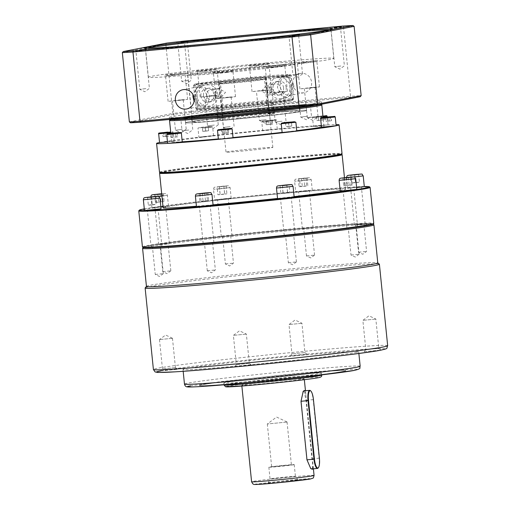 <?xml version="1.0" encoding="UTF-8"?>
<svg xmlns="http://www.w3.org/2000/svg" width="510" height="510" viewBox="0 0 510 510"><rect width="100%" height="100%" fill="white"/><g stroke="black" fill="none" stroke-linecap="round" stroke-linejoin="round"><path stroke-width="0.38" stroke-dasharray="2.55 1.91" d="M271.594 102.402L290.451 100.617L291.293 99.552L288.915 76.137L287.876 75.251L266.182 77.297L264.492 79.426L267.96 113.583A23.549 0.593 -5.8 0 0 268.993 113.379L265.519 79.228L267.214 77.099L288.902 75.046L289.941 75.933L292.326 99.354L291.478 100.419L272.62 102.204L273.711 112.933A28.452 0.714 174.2 0 1 272.684 113.137L271.594 102.402A28.452 0.714 174.2 0 1 237.405 106.329A28.452 0.714 174.2 0 1 216.559 107.75A28.452 0.714 174.2 0 1 217.113 107.553L218.203 118.288A28.452 0.714 174.2 0 1 219.23 118.084L218.14 107.355A28.452 0.714 174.2 0 1 252.329 103.428A28.452 0.714 174.2 0 1 273.175 102A28.452 0.714 174.2 0 1 272.62 102.204M220.486 83.487A23.549 0.593 174.2 0 1 248.663 80.255A23.549 0.593 174.2 0 1 265.914 79.082C266.144 77.711 266.539 77.055 267.1 77.106L267.214 77.099C268.623 76.589 262.548 76.959 248.982 78.209L218.395 81.715L220.486 83.487L223.954 117.638A23.549 0.593 -5.8 0 0 222.927 117.842L219.453 83.691L217.368 81.912L195.681 83.965L194.833 85.03L197.211 108.451L198.256 109.338L217.113 107.553M284.452 198.212L291.235 197.395L284.452 198.212M291.044 234.74L284.261 235.563L291.044 234.74M354.597 187.712L361.38 186.889L354.597 187.712M361.195 224.241L354.412 225.063L361.195 224.241M302.57 191.403L309.353 190.581L302.57 191.403M309.168 227.932L302.379 228.748L309.168 227.932M221.487 199.442L228.27 198.619L221.487 199.442M228.085 235.971L221.295 236.793L228.085 235.971M158.839 207.124L165.629 206.301L158.839 207.124M165.438 243.652L158.655 244.475L165.438 243.652M151.336 209.941L158.119 209.125L151.336 209.941M157.934 246.47L151.151 247.293L157.934 246.47M203.362 206.257L210.152 205.434L203.362 206.257M209.961 242.785L203.178 243.601L209.961 242.785M347.093 190.536L353.876 189.714L347.093 190.536M353.691 227.065L346.902 227.881L353.691 227.065M143.131 247.401A115.674 2.907 174.2 0 1 288.494 229.73A115.674 2.907 174.2 0 1 373.186 224.037M142.43 246.891A116.261 2.926 174.2 0 1 288.596 229.213A116.261 2.926 174.2 0 1 373.766 223.393M138.803 210.808A116.261 2.926 174.2 0 1 284.943 193.207A116.261 2.926 174.2 0 1 370.062 187.317M144.292 208.877A115.674 2.907 174.2 0 1 284.727 192.652A115.674 2.907 174.2 0 1 364.299 186.526M277.567 198.779L294.162 197.096M196.484 206.824L213.078 205.135M144.457 210.509L161.052 208.826M160.867 206.996L151.961 207.691L162.448 206.422L168.555 206.002L163.009 206.767M225.088 198.741L231.196 198.326L214.602 200.009L225.088 198.741M306.172 190.702L295.685 191.97L306.172 190.702M356.617 187.584L347.718 188.279L364.306 186.596M340.208 191.103L356.802 189.414M163.117 207.825A91.736 2.308 174.2 0 1 278.447 193.87A91.736 2.308 174.2 0 1 345.646 189.28A91.736 2.308 174.2 0 1 340.164 190.638M294.111 196.605A91.736 2.308 174.2 0 1 277.536 198.447M159.636 173.107A91.736 2.308 174.2 0 1 274.928 159.235A91.736 2.308 174.2 0 1 342.082 154.575M160.185 172.699A91.143 2.295 174.2 0 1 160.172 172.565A91.143 2.295 174.2 0 1 274.724 158.776A91.143 2.295 174.2 0 1 341.445 154.148A91.143 2.295 174.2 0 1 341.458 154.288M159.502 172.208A91.736 2.308 174.2 0 1 274.826 158.259A91.736 2.308 174.2 0 1 342.031 153.663M159.547 142.526A91.736 2.308 174.2 0 1 159.808 142.475A91.736 2.308 174.2 0 1 202.604 136.731A91.736 2.308 174.2 0 1 271.906 129.47L262.656 130.592L271.906 129.47A91.736 2.308 174.2 0 1 327.108 124.956A91.736 2.308 174.2 0 1 336.02 124.599M336.135 125.747L321.491 127.239M327.108 124.956L313.427 126.435L327.108 124.956M204.306 136.897L213.556 135.781L202.604 136.731L198.913 137.266L204.306 136.897M167.471 141.933L174.19 141.066L168.797 141.436L159.547 142.551M182.255 141.863L167.612 143.355M233.025 137.713L218.388 139.198M218.356 138.924A76.525 1.925 -5.8 0 0 227.766 138.057A76.525 1.925 -5.8 0 0 233.013 137.553M282.113 132.396A76.525 1.925 -5.8 0 0 296.731 130.668M321.485 127.168A76.525 1.925 -5.8 0 0 323.977 126.416A76.525 1.925 -5.8 0 0 267.916 130.248A76.525 1.925 -5.8 0 0 171.704 141.882A76.525 1.925 -5.8 0 0 182.248 141.793M296.769 131.038L282.126 132.523M262.012 113.481A60.83 1.53 -5.8 0 0 185.538 122.731A60.83 1.53 -5.8 0 0 230.099 119.691A60.83 1.53 -5.8 0 0 306.574 110.441A60.83 1.53 -5.8 0 0 262.012 113.481A60.83 1.53 -5.8 0 0 185.538 122.731A60.83 1.53 -5.8 0 0 230.099 119.691A60.83 1.53 -5.8 0 0 306.574 110.441A60.83 1.53 -5.8 0 0 262.012 113.481M261.515 108.605A60.83 1.53 -5.8 0 0 185.041 117.855A60.83 1.53 -5.8 0 0 229.602 114.814A60.83 1.53 -5.8 0 0 306.076 105.564A60.83 1.53 -5.8 0 0 261.515 108.605A60.83 1.53 174.2 0 1 306.076 105.564A60.83 1.53 174.2 0 1 229.602 114.814A60.83 1.53 174.2 0 1 185.041 117.855A60.83 1.53 174.2 0 1 261.515 108.605M306.319 104.55L299.536 105.366L306.319 104.55M307.511 116.255L300.728 117.083L307.511 116.255M264.99 107.929L258.207 108.751L264.99 107.929M266.182 119.64L259.399 120.462L266.182 119.64M213.11 113.36L206.327 114.183L213.11 113.36M214.302 125.071L207.519 125.9L214.302 125.071M181.069 117.663L174.286 118.486L181.069 117.663M182.255 129.374L175.472 130.197L182.255 129.374M228.958 114.935L222.175 115.757L228.958 114.935M230.15 126.646L223.367 127.468L230.15 126.646M280.844 109.503L274.055 110.326L280.844 109.503M282.03 121.214L275.247 122.03L282.03 121.214M312.885 105.2L306.102 106.023L312.885 105.2M314.077 116.911L307.288 117.727L314.077 116.911M187.635 118.32L180.846 119.136L187.635 118.32M188.821 130.024L182.038 130.847L188.821 130.024M238.591 118.039A28.452 0.714 -5.8 0 0 274.361 113.711A28.452 0.714 -5.8 0 0 253.521 115.132A28.452 0.714 -5.8 0 0 217.751 119.461A28.452 0.714 -5.8 0 0 238.591 118.039M255.606 148.563A23.549 0.593 -5.8 0 0 226 152.146A23.549 0.593 -5.8 0 0 243.251 150.966A23.549 0.593 -5.8 0 0 272.85 147.384A23.549 0.593 -5.8 0 0 255.606 148.563M200.895 96.046A6.866 6.617 79 0 1 206.174 88.683A6.866 6.617 79 0 1 214.079 94.796A6.866 6.617 79 0 1 208.8 102.166A6.866 6.617 79 0 1 200.895 96.046M203.471 95.542A6.866 6.617 79 0 1 208.749 88.179A6.866 6.617 79 0 1 216.648 94.299A6.866 6.617 79 0 1 211.369 101.662A6.866 6.617 79 0 1 203.471 95.542M271.339 89.129A4.826 4.647 79 0 1 275.049 83.952A4.826 4.647 79 0 1 280.596 88.249A4.826 4.647 79 0 1 276.892 93.426A4.826 4.647 79 0 1 271.339 89.129M261.573 91.022L266.258 85.661L273.366 89.658L268.33 95.089L261.573 91.022M286.161 87.363A6.866 6.617 -101 0 0 278.262 81.243A6.866 6.617 -101 0 0 272.984 88.612A6.866 6.617 -101 0 0 280.882 94.726A6.866 6.617 -101 0 0 286.161 87.363M283.592 87.867A6.866 6.617 -101 0 0 275.687 81.747A6.866 6.617 -101 0 0 270.408 89.11A6.866 6.617 -101 0 0 278.307 95.23A6.866 6.617 -101 0 0 283.592 87.867M213.696 93.751L220.798 97.748L225.484 92.386L218.726 88.319L213.696 93.751M292.326 99.354A49.056 1.237 -5.8 0 0 293.562 98.978A49.056 1.237 -5.8 0 0 293.575 98.946A49.056 1.237 -5.8 0 0 257.639 101.401A49.056 1.237 -5.8 0 0 198.243 108.248L195.865 84.832A49.056 1.237 174.2 0 1 255.255 77.979A49.056 1.237 174.2 0 1 291.178 75.499A49.056 1.237 174.2 0 1 291.191 75.525A49.056 1.237 174.2 0 1 289.941 75.933M215.717 94.28A4.826 4.647 -101 0 0 210.171 89.983A4.826 4.647 -101 0 0 206.461 95.16A4.826 4.647 -101 0 0 212.013 99.456A4.826 4.647 -101 0 0 215.717 94.28M217.846 94.439A10.793 10.398 -101 0 0 205.428 84.826A10.793 10.398 -101 0 0 197.128 96.403A10.793 10.398 -101 0 0 209.546 106.016A10.793 10.398 -101 0 0 217.846 94.439M195.177 96.779L195.891 89.059L199.595 85.96L205.383 87.752L209.642 96.039L207.793 103.938L203.19 107.253L197.893 105.143L195.177 96.779M269.216 88.969A10.793 10.398 79 0 1 277.51 77.392A10.793 10.398 79 0 1 289.929 87.006A10.793 10.398 79 0 1 281.635 98.583A10.793 10.398 79 0 1 269.216 88.969M291.886 86.63L289.157 78.253L283.866 76.156L279.263 79.471L277.414 87.369L281.673 95.65L287.462 97.448L291.172 94.344L291.886 86.63M213.046 204.816A91.736 2.308 174.2 0 1 196.426 206.225M161.708 193.953L163.321 193.749L161.695 193.8M223.884 186.15L217.101 186.94L226.121 186.023L223.884 186.15L224.68 193.959L217.897 194.744L217.101 186.94M307.058 177.971L298.337 178.914L307.058 177.971L307.849 185.774L300.313 186.488L299.523 178.678M286.811 185.124L287.602 192.933L289.878 192.601L289.087 184.798M282.304 185.583L283.095 193.392L287.602 192.933M280.066 185.71L280.863 193.519L283.095 193.392M282.361 185.576L283.133 193.188L280.863 193.519M286.869 185.117L287.646 192.729L283.133 193.188M289.878 192.601L287.646 192.729M202.304 193.526L203.095 201.329L207.455 200.857L206.665 193.054M199.13 193.768L199.926 201.571L203.095 201.329M200.334 193.672L201.112 201.342L199.926 201.571M204.701 193.264L205.473 200.87L201.112 201.342M207.851 192.825L208.647 200.628L205.473 200.87M207.455 200.857L208.647 200.628M147.549 197.44L148.34 205.243L152.235 204.905L151.445 197.102M147.581 197.434L148.34 205.243M151.508 197.09L152.28 204.676L148.365 205.128M155.378 196.528L156.175 204.338L152.28 204.676M155.359 196.643L156.175 204.338M152.235 204.905L156.149 204.453M154.619 194.571L155.416 202.381L156.557 202.374L155.767 194.565M157.845 194.374L158.616 201.973L155.416 202.381M162.174 193.755L162.964 201.565L158.616 201.973M163.321 193.749L164.112 201.558L162.964 201.565M160.114 194.157L160.905 201.96L164.112 201.558M156.557 202.374L160.905 201.96M219.376 186.609L220.167 194.412M226.121 186.023L226.912 193.832L224.68 193.959M223.845 186.354L224.636 194.157L226.912 193.832M219.338 186.813L220.129 194.616L224.636 194.157M217.897 194.744L220.129 194.616M303.883 178.207L304.674 186.016M305.866 178.2L306.663 186.003L307.849 185.774M301.506 178.672L302.302 186.475L306.663 186.003M298.337 178.914L299.128 186.717L302.302 186.475M300.313 186.488L299.128 186.717M358.638 174.299L359.429 182.102L355.54 182.44L354.769 174.86M358.619 174.414L359.429 182.102M354.699 174.866L355.495 182.676L359.41 182.217M350.81 175.204L351.6 183.013L355.495 182.676M350.842 175.204L351.6 183.013M355.54 182.44L351.626 182.892M351.568 177.161L352.359 184.971L351.218 184.971L350.434 177.308M348.362 177.569L349.159 185.372L352.359 184.971M344.014 177.977L344.805 185.787L349.159 185.372M342.867 177.984L343.663 185.793L344.805 185.787M346.092 177.78L346.864 185.385L343.663 185.793M351.218 184.971L346.864 185.385M322.919 116.019L316.417 116.669L322.919 115.999M272.283 120.169L265.761 120.787L272.283 120.169L272.684 124.077L271.824 124.077L271.428 120.175M208.22 126.811L202.349 127.494L208.22 126.811L208.615 130.719L205.696 130.968L205.3 127.066M326.974 117.3L327.369 121.201L330.639 120.851L330.244 116.943M321.472 116.229L321.867 120.13L323.576 119.888L323.181 115.98M166.821 132.421L167.203 136.17L163.933 136.527L163.551 132.727M172.323 133.486L172.705 137.241L170.997 137.49L170.601 133.582M221.493 129.393L221.888 133.301L222.749 133.295L222.354 129.393M285.555 122.751L285.957 126.658L288.877 126.403L288.475 122.502M330.639 120.851L331.532 120.672L331.13 116.771M325.495 117.408L325.877 121.208L331.532 120.672M325.877 121.208L327.369 121.201M324.589 117.478L324.991 121.38M323.576 119.888L321.899 119.984L321.504 116.076M316.417 116.669L316.812 120.57L321.899 119.984M316.812 120.57L321.867 120.13M318.093 116.573L318.489 120.475M271.824 124.077L268.56 124.389L268.164 120.481M266.622 120.781L267.017 124.689L266.156 124.689L268.56 124.389M267.017 124.689L272.684 124.077M269.879 120.475L270.281 124.376M205.696 130.968L202.763 131.312L202.362 127.404M205.269 127.245L205.664 131.147L202.763 131.312M205.664 131.147L208.615 130.719M208.201 126.901L208.603 130.802M163.933 136.527L163.041 136.699L162.645 132.798M168.294 132.262L168.689 136.164L163.041 136.699M168.689 136.164L167.203 136.17M169.186 132.09L169.581 135.991M170.997 137.49L172.673 137.394L172.278 133.486M177.365 132.9L177.76 136.801L172.673 137.394M177.76 136.801L172.705 137.241M175.701 133.142L176.084 136.897M222.749 133.295L226.013 132.989L225.611 129.081M227.167 128.89L227.556 132.689L228.416 132.683L226.013 132.989M227.556 132.689L221.888 133.301M223.909 129.247L224.292 132.995M288.877 126.403L291.809 126.059L291.414 122.158M288.532 122.496L288.909 126.225L291.809 126.059M288.909 126.225L285.957 126.658M285.587 122.751L285.97 126.569M329.148 120.857L328.772 117.102M318.52 120.322L318.119 116.42M266.156 124.689L265.761 120.787M202.744 131.395L202.349 127.494M165.418 136.514L165.023 132.613M176.052 137.05L175.657 133.148M228.416 132.683L228.015 128.781M291.828 125.976L291.433 122.068M222.927 117.842L218.203 118.288M219.23 118.084L223.954 117.638M290.451 100.617A48.074 1.211 174.2 0 1 238.195 106.756A48.074 1.211 174.2 0 1 197.058 109.765A48.074 1.211 174.2 0 1 198.256 109.338M267.96 113.583L272.684 113.137M217.368 81.912C214.041 82.537 220.116 82.167 235.601 80.809L266.182 77.297L241.836 80.197L217.502 82.142C217.751 81.766 218.267 82.333 219.064 83.838A23.549 0.593 174.2 0 1 219.453 83.691M268.993 113.379L273.711 112.933M218.14 107.355L199.282 109.134A48.074 1.211 174.2 0 1 252.73 102.88A48.074 1.211 174.2 0 1 292.683 100.049A48.074 1.211 174.2 0 1 291.478 100.419M195.865 84.832L196.707 83.767L218.395 81.715M199.282 109.134L198.243 108.248M197.211 108.451A49.056 1.237 -5.8 0 0 195.961 108.859A49.056 1.237 -5.8 0 0 195.98 108.891A49.056 1.237 -5.8 0 0 237.979 105.819A49.056 1.237 -5.8 0 0 291.293 99.552M288.915 76.137A49.056 1.237 174.2 0 1 234.995 82.461A49.056 1.237 174.2 0 1 193.583 85.438A49.056 1.237 174.2 0 1 193.596 85.406A49.056 1.237 174.2 0 1 194.833 85.03M287.876 75.251A48.074 1.211 174.2 0 1 234.428 81.504A48.074 1.211 174.2 0 1 194.476 84.335A48.074 1.211 174.2 0 1 195.681 83.965M196.707 83.767A48.074 1.211 174.2 0 1 248.963 77.628A48.074 1.211 174.2 0 1 290.101 74.619A48.074 1.211 174.2 0 1 288.902 75.046M316.646 105.187A76.525 1.925 -5.8 0 0 317.577 105.028M320.127 104.531A76.525 1.925 -5.8 0 0 321.695 103.976A76.525 1.925 -5.8 0 0 265.633 107.801A76.525 1.925 -5.8 0 0 169.428 119.442A76.525 1.925 -5.8 0 0 169.447 119.48M265.436 105.85A76.525 1.925 174.2 0 1 321.498 102.025A76.525 1.925 174.2 0 1 225.286 113.66A76.525 1.925 174.2 0 1 169.231 117.491A76.525 1.925 174.2 0 1 265.436 105.85M224.343 97.92L231.132 97.104L224.343 97.92M308.269 88.185L315.052 87.363L308.269 88.185M276.229 92.489L283.012 91.666L276.229 92.489M176.454 100.655L183.237 99.832L176.454 100.655M260.38 90.914L267.163 90.098L260.38 90.914M208.494 96.352L215.277 95.529L208.494 96.352M293.99 85.629L292.842 92.718L289.023 95.644L283.413 93.948L279.627 86.541L281.278 79.445L285.676 76.309L290.923 78.119L293.99 85.629M292.753 83.984A9.811 9.454 -101 0 0 304.043 92.724A9.811 9.454 -101 0 0 311.584 82.206A9.811 9.454 -101 0 0 300.301 73.465A9.811 9.454 -101 0 0 292.753 83.984M194.093 101.286L201.284 106.125L205.677 102.988L207.334 95.893L203.547 88.485L197.937 86.783L192.907 94.407M231.903 119.34A53.958 1.358 174.2 0 1 192.372 122.043A53.958 1.358 174.2 0 1 260.215 113.832A53.958 1.358 174.2 0 1 299.74 111.135A53.958 1.358 174.2 0 1 231.903 119.34M220.613 72.777L213.766 73.166L232.942 71.285L220.613 72.777M228.333 97.149L215.998 98.64L231.693 97.244L235.524 96.658L228.333 97.149M304.534 63.042L297.349 63.54L301.174 62.947L316.869 61.551L304.534 63.042M312.26 87.408L299.925 88.899L315.62 87.503L319.445 86.917L312.26 87.408M272.493 67.346L265.653 67.734L284.829 65.854L272.493 67.346M280.213 91.711L267.884 93.202L283.573 91.806L287.404 91.22L280.213 91.711M172.718 75.505L165.533 76.003L169.358 75.41L185.053 74.014L172.718 75.505M180.444 99.877L168.109 101.369L183.804 99.973L187.629 99.386L180.444 99.877M256.645 65.771L249.798 66.16L268.974 64.279L256.645 65.771M264.365 90.142L252.029 91.634L267.724 90.238L271.556 89.652L264.365 90.142M204.759 71.202L197.918 71.591L217.094 69.711L204.759 71.202M212.485 95.574L200.149 97.066L215.845 95.67L219.67 95.083L212.485 95.574M183.855 42.426L177.792 43.159L183.855 42.426M336.983 27.942L330.92 28.681L336.983 27.942M295.131 36.082L289.062 36.822L295.131 36.082M141.997 50.566L135.934 51.3L141.997 50.566M212.727 72.28L233.822 70.221L212.727 72.28M304.177 62.118L296.278 62.66L300.377 62.022L317.743 60.48L304.177 62.118M264.607 66.848L285.702 64.783L264.607 66.848M172.361 74.581L164.462 75.129L168.561 74.492L185.927 72.949L172.361 74.581M248.759 65.274L269.854 63.208L248.759 65.274M196.879 70.705L217.968 68.646L196.879 70.705M187.725 80.478L181.656 81.211L187.725 80.478M340.852 66L334.783 66.734L340.852 66M265.551 63.042A93.202 2.346 -5.8 0 0 148.372 77.214A93.202 2.346 -5.8 0 0 216.648 72.554A93.202 2.346 -5.8 0 0 333.827 58.376A93.202 2.346 -5.8 0 0 265.551 63.042M298.994 74.141L292.931 74.874L298.994 74.141M145.866 88.619L139.797 89.352L145.866 88.619M360.226 96.734A127.449 3.207 -5.8 0 0 350.032 97.314L191.652 112.289A127.449 3.207 -5.8 0 0 173.795 114.361L130.503 122.782M129.368 121.909L172.852 113.456L173.795 114.361M122.33 52.632L165.814 44.179L172.852 113.456A128.431 3.232 174.2 0 1 191.467 111.295L191.652 112.289M166.56 43.127L165.814 44.179A128.431 3.232 174.2 0 1 184.429 42.018L191.467 111.295L350.536 96.256L350.032 97.314M184.416 41.055L184.429 42.018L343.498 26.973L350.536 96.256A128.431 3.232 174.2 0 1 361.156 95.65M342.796 26.08L343.498 26.973A128.431 3.232 174.2 0 1 354.125 26.367M145.159 287.946A117.733 2.958 174.2 0 1 149.277 286.811A117.733 2.958 174.2 0 1 276.235 271.753A117.733 2.958 174.2 0 1 379.351 264.161M146.446 286.41A116.261 2.926 174.2 0 1 146.478 286.333A116.261 2.926 174.2 0 1 150.539 285.217A116.261 2.926 174.2 0 1 275.91 270.345A116.261 2.926 174.2 0 1 377.738 262.848A116.261 2.926 174.2 0 1 377.782 262.911M364.382 351.683L380.957 350.051L364.382 351.683M378.586 348.375L365.836 349.624L378.586 348.375M161.007 370.917L177.588 369.285L161.007 370.917M175.21 367.602L162.46 368.858L175.21 367.602M355.578 352.518A88.3 2.218 -5.8 0 0 358.683 351.607A88.3 2.218 -5.8 0 0 282.412 357.147A88.3 2.218 -5.8 0 0 186.099 368.545A88.3 2.218 -5.8 0 0 182.988 369.457A88.3 2.218 -5.8 0 0 259.258 363.917A88.3 2.218 -5.8 0 0 355.578 352.518M290.49 355.897L307.071 354.265L290.49 355.897M304.693 352.582L291.943 353.832L304.693 352.582M234.9 366.709L251.475 365.077L234.9 366.709M249.103 363.394L236.353 364.644L249.103 363.394M375.609 319.101L362.865 320.35L375.609 319.101M172.233 338.334L159.49 339.583L172.233 338.334M301.716 323.308L288.972 324.558L301.716 323.308M246.126 334.12L233.382 335.37L246.126 334.12M222.774 236.614L230.698 235.837L222.774 236.614M225.547 263.938L233.478 263.16L225.547 263.938M160.134 244.296L168.058 243.519L160.134 244.296M162.907 271.613L170.837 270.835L162.907 271.613M152.624 247.114L160.554 246.336L152.624 247.114M155.403 274.437L163.327 273.66L155.403 274.437M204.657 243.429L212.581 242.652L204.657 243.429M207.43 270.746L215.36 269.969L207.43 270.746M285.74 235.384L293.664 234.606L285.74 235.384M288.513 262.707L296.444 261.93L288.513 262.707M348.381 227.709L356.311 226.931L348.381 227.709M351.154 255.025L359.085 254.248L351.154 255.025M355.884 224.884L363.815 224.107L355.884 224.884M358.664 252.208L366.588 251.43L358.664 252.208M303.858 228.576L311.788 227.798L303.858 228.576M306.631 255.892L314.562 255.115L306.631 255.892M343.236 371.401A73.58 1.849 174.2 0 1 262.975 380.9A73.58 1.849 174.2 0 1 199.41 385.515A73.58 1.849 174.2 0 1 202.005 384.757A73.58 1.849 -5.8 0 0 199.41 385.534A73.58 1.849 -5.8 0 0 262.975 380.919A73.58 1.849 -5.8 0 0 343.236 371.42A73.58 1.849 -5.8 0 0 345.825 370.662A73.58 1.849 -5.8 0 0 282.266 375.271A73.58 1.849 -5.8 0 0 202.005 384.776A73.58 1.849 174.2 0 1 282.266 375.252A73.58 1.849 174.2 0 1 345.825 370.642A73.58 1.849 174.2 0 1 343.236 371.401M319.693 373.626A49.056 1.237 -5.8 0 0 321.421 373.116A49.056 1.237 -5.8 0 0 279.046 376.195A49.056 1.237 -5.8 0 0 225.541 382.525A49.056 1.237 -5.8 0 0 223.813 383.036A49.056 1.237 -5.8 0 0 266.188 379.956A49.056 1.237 -5.8 0 0 319.693 373.626M303.144 379.153A31.397 0.79 -5.8 0 0 304.253 378.828A31.397 0.79 -5.8 0 0 277.134 380.798A31.397 0.79 -5.8 0 0 242.887 384.846A31.397 0.79 -5.8 0 0 241.778 385.171A31.397 0.79 -5.8 0 0 268.904 383.201A31.397 0.79 -5.8 0 0 303.144 379.153M304.999 390.794L305.841 394.491L312.968 464.642L312.84 468.868M310.565 468.384L306.816 459.841L300.868 401.293L303.048 391.572M268.713 482.893A15.019 0.376 -5.8 0 0 268.183 483.04A15.019 0.376 -5.8 0 0 281.048 482.116A15.019 0.376 -5.8 0 0 297.54 480.165A15.019 0.376 -5.8 0 0 298.07 480.006A15.019 0.376 -5.8 0 0 284.988 480.962A15.019 0.376 -5.8 0 0 268.713 482.893M294.971 476.467A12.756 0.319 174.2 0 1 281.061 478.112A12.756 0.319 174.2 0 1 270.039 478.915A12.756 0.319 174.2 0 1 270.039 478.909A12.756 0.319 174.2 0 1 270.491 478.782A12.756 0.319 174.2 0 1 284.312 477.143A12.756 0.319 174.2 0 1 295.417 476.334L295.417 476.334A12.756 0.319 174.2 0 1 294.971 476.467M293.779 464.757A12.756 0.319 174.2 0 1 279.869 466.408A12.756 0.319 174.2 0 1 268.853 467.205A12.756 0.319 174.2 0 1 269.299 467.071A12.756 0.319 174.2 0 1 283.209 465.426A12.756 0.319 174.2 0 1 294.232 464.629A12.756 0.319 174.2 0 1 293.779 464.757M272.028 466.816L291.408 464.916L272.028 466.816M286.697 422.082L267.316 423.982L286.697 422.082M304.024 390.883L306.013 400.293L311.961 458.841C312.923 464.763 312.898 468.135 311.89 468.958M310.431 390.66A9.811 2.607 -95.4 0 1 313.172 399.617L319.12 458.165A9.811 2.607 -95.4 0 1 318.151 467.989M276.477 188.05L293.072 186.36M195.394 196.089L211.988 194.406M143.367 199.78L159.961 198.09M158.514 196.388L150.871 196.956L161.358 195.687L167.465 195.273L161.919 196.031M219.937 186.807L227.734 185.901L219.937 186.807M219.619 188.859L213.511 189.274L230.106 187.591L219.619 188.859M301.021 178.768L308.818 177.862L301.021 178.768M300.709 180.82L294.595 181.235L311.189 179.552L300.709 180.82M354.265 176.976L346.628 177.544L363.216 175.861M339.118 180.368L355.712 178.678M320.599 118.454L335.242 116.968M323.136 116.133L313.95 117.007L322.9 115.859L316.449 116.516C310.59 117.434 313.822 116.522 312.534 117.657L327.178 116.165M322.996 116.758L312.534 117.657L313.427 126.435M275.521 119.863L262.529 121.093L275.521 119.863M267.151 121.437L262.019 121.731L276.401 120.322L267.151 121.437M211.134 126.474L199.435 127.831L211.134 126.474M203.413 128.112L212.664 126.996L203.413 128.112M158.655 133.767L173.298 132.281L172.616 131.733L170.71 132.077M174.19 141.066L173.298 132.281L170.773 132.683M166.719 134.57L181.362 133.084M217.496 130.42L232.133 128.928M225.745 115.56C203.739 117.721 159.381 121.323 173.062 118.562C188.719 115.617 244.966 109.707 265.378 107.852C287.379 105.691 331.742 102.096 318.061 104.85C302.404 107.795 246.151 113.711 225.745 115.56M169.524 120.417A76.525 1.925 174.2 0 1 265.735 108.777A76.525 1.925 174.2 0 1 321.797 104.952M281.233 123.739L295.876 122.253M272.85 147.384L265.914 79.082A23.549 0.593 174.2 0 1 265.519 79.228M264.492 79.426A23.549 0.593 174.2 0 1 236.308 82.658A23.549 0.593 174.2 0 1 219.064 83.838L226 152.146M168.555 206.002L167.223 194.501L165.833 193.526L161.715 194.029M329.307 29.809A93.202 2.346 174.2 0 1 330.958 30.084A93.202 2.346 174.2 0 1 213.779 44.255A93.202 2.346 174.2 0 1 145.497 48.922A93.202 2.346 174.2 0 1 147.058 48.322M227.141 72.503A53.958 1.358 174.2 0 1 187.616 75.199A53.958 1.358 174.2 0 1 255.453 66.995A53.958 1.358 174.2 0 1 294.984 64.298A53.958 1.358 174.2 0 1 227.141 72.503M255.771 64.942C240.663 66.313 199.021 70.692 187.431 72.873C177.308 74.913 210.145 72.248 226.434 70.648C241.542 69.284 283.177 64.904 294.767 62.724C304.897 60.677 272.059 63.348 255.771 64.942M387.67 345.71A117.733 2.958 -5.8 0 0 285.97 353.086A117.733 2.958 -5.8 0 0 157.552 368.29A117.733 2.958 -5.8 0 0 153.408 369.501M368.781 225.171C365.001 226.051 351.575 227.925 328.51 230.788C305.037 233.656 265.347 237.985 227.906 241.51C188.84 245.138 163.372 247.14 151.495 247.528C142.111 247.732 140.785 247.254 147.517 246.094C151.298 245.214 164.717 243.34 187.788 240.471C211.261 237.603 250.952 233.28 288.392 229.749C327.458 226.128 352.926 224.126 364.797 223.737C374.187 223.527 375.513 224.011 368.781 225.171M142.583 248.357A116.261 2.926 174.2 0 1 146.676 247.159A116.261 2.926 174.2 0 1 273.487 232.146A116.261 2.926 174.2 0 1 373.913 224.859M360.168 366.244A88.3 2.218 -5.8 0 0 283.898 371.784A88.3 2.218 -5.8 0 0 187.584 383.182A88.3 2.218 -5.8 0 0 184.473 384.094M321.625 375.092A49.056 1.237 -5.8 0 0 279.25 378.165A49.056 1.237 -5.8 0 0 225.739 384.502A49.056 1.237 -5.8 0 0 224.011 385.005M314.064 475.428A31.397 0.79 -5.8 0 0 286.945 477.398A31.397 0.79 -5.8 0 0 252.699 481.453A31.397 0.79 -5.8 0 0 251.596 481.772M380.995 350.115C387.702 348.955 386.382 348.483 377.03 348.687C365.211 349.069 339.851 351.071 300.951 354.673C263.67 358.192 224.145 362.495 200.774 365.351C177.805 368.207 164.437 370.069 160.675 370.948M354.533 370.349C364.376 368.762 355.336 368.067 295.009 373.741L220.524 381.678L190.702 385.84M318.208 377.725C323.64 376.852 318.654 376.469 285.37 379.599C251.749 382.793 229.621 385.745 227.823 386.274M312.318 458.796L319.394 458.152M306.37 400.254L313.446 399.604M310.431 478.947L309.449 478.59L290.592 480.076L255.822 484.111M150.864 196.885L151.961 207.691M231.196 198.326L230.106 187.591C227.925 185.372 231.604 185.627 223.297 186.156C213.314 187.387 214.047 186.603 213.511 189.274L214.602 200.009M312.279 190.281L311.189 179.552C309.009 177.333 312.687 177.588 304.381 178.111C294.397 179.348 295.131 178.564 294.595 181.235L295.685 191.97M346.621 177.474L347.718 188.279M277.293 129.1L276.401 120.322C276.866 119.652 275.617 119.531 272.659 119.965L262.471 121.099L261.764 121.807L262.656 130.592M213.556 135.781L212.664 126.996L211.159 126.474C207.455 126.99 197.013 127.194 198.02 128.482L198.913 137.266M321.447 104.276L318.871 103.836L302.691 104.665L245.246 109.828L188.222 116.293L171.373 118.919L169.811 119.589M284.261 235.563L280.494 198.486M354.412 225.063L350.644 187.98M302.379 228.748L298.618 191.671M221.295 236.793L217.534 199.71M158.655 244.475L154.887 207.391M151.151 247.293L147.384 210.216M203.178 243.601L199.41 206.524M346.902 227.881L343.141 190.804M345.646 189.28L344.473 177.703M328.07 124.95L327.261 117.013M323.977 126.416L323.072 117.491M185.041 117.855L185.538 122.731L185.041 117.855M310.271 104.276L311.463 115.987L306.421 119.754L300.728 117.083L299.536 105.366M267.163 90.098L270.134 119.365L265.092 123.139L259.405 120.462L256.422 91.188M218.248 124.81L213.212 128.571L207.519 125.9L204.542 96.619M186.207 129.113L181.171 132.874L175.478 130.203L172.501 100.923M231.132 97.104L234.103 126.378L229.06 130.146L223.374 127.468L220.39 98.194M275.247 122.03L272.276 92.756M307.288 117.727L304.317 88.459M191.588 118.046L192.774 129.757L187.737 133.524L182.044 130.853L180.846 119.136M283.012 91.666L285.983 120.94L280.946 124.714L275.253 122.037M315.052 87.363L318.03 116.637L312.987 120.411L307.294 117.733M274.361 113.711L273.175 102M208.749 88.179L206.174 88.683M266.258 85.661L275.049 83.952M275.687 81.747L278.262 81.243M218.726 88.319L210.171 89.983M199.595 85.96L205.428 84.826M283.866 76.156L277.51 77.392M295.003 234.472L291.235 197.395M365.147 223.973L361.38 186.889M313.121 227.658L309.353 190.581M232.037 235.703L228.27 198.619M169.39 243.378L165.629 206.301M161.887 246.202L158.119 209.125M213.913 242.511L210.152 205.434M357.644 226.791L353.876 189.714M171.704 141.882L170.844 133.41M306.076 105.564L306.574 110.441L306.076 105.564M218.255 124.803L215.277 95.529M186.207 129.107L183.237 99.832M217.751 119.461L216.559 107.75M211.369 101.662L208.8 102.166M193.583 85.438L195.961 108.859M197.058 109.765L195.98 108.891M268.33 95.089L276.892 93.426M278.307 95.23L280.882 94.726M290.101 74.619L291.178 75.499L293.575 98.946M292.683 100.049L293.562 98.978M220.798 97.748L212.013 99.456M203.19 107.253L209.546 106.016M194.476 84.335L193.596 85.406M287.462 97.448L281.635 98.583M144.993 48.201L145.497 48.922L148.372 77.214M192.372 122.043L187.616 75.199L186.233 73.567C188.171 73.88 201.577 72.904 226.446 70.648L276.21 65.331C291.905 63.412 296.112 62.507 296.01 62.418L294.984 64.298L299.74 111.135M321.695 103.976L321.498 102.025M304.043 92.724L289.023 95.644M186.66 108.968L201.284 106.125M215.998 98.64L213.422 73.268L212.351 72.401M299.925 88.899L297.349 63.533L296.278 62.66M267.884 93.202L265.302 67.836L264.231 66.963M168.109 101.369L165.533 75.996L164.462 75.129M252.029 91.634L249.454 66.262L248.383 65.388M200.149 97.066L197.574 71.693M188.266 41.112L187.387 42.183L191.256 80.236L186.749 83.608L181.662 81.218L177.792 43.159L176.721 42.285M341.394 26.628L340.521 27.706L344.384 65.758L339.877 69.13L334.789 66.74L330.92 28.675L329.849 27.801M302.526 73.905L298.019 77.265L292.931 74.874L289.062 36.816L287.991 35.942M146.408 49.253L145.535 50.324L149.398 88.377L144.891 91.749L139.804 89.358L135.934 51.3L134.863 50.426M232.942 71.292L233.822 70.221M287.404 91.22L284.829 65.854L285.702 64.783M271.556 89.652L268.974 64.279L269.854 63.208M219.67 95.083L217.094 69.711L217.968 68.646M169.428 119.442L169.231 117.491M300.301 73.465L285.676 76.309M182.918 89.709L197.937 86.783M235.524 96.658L232.942 71.285M319.445 86.917L316.869 61.551L317.743 60.48M187.629 99.386L185.053 74.014M331.309 29.28L330.958 30.084L333.827 58.376M298.662 35.847L299.536 34.769M185.047 74.02L185.927 72.949M197.58 71.7L196.503 70.826M302.526 73.899L298.662 35.84M373.256 223.966L355.527 224.209L319.878 226.912L256.951 232.84L180.948 241.313L160.401 244.029L147.428 246.107L143.049 247.35M365.836 349.618L364.083 351.766M159.49 339.583L162.46 368.858L160.707 371M358.868 353.449L358.683 351.607M307.071 354.265L304.916 352.512L301.945 323.244L295.067 320.006L288.979 324.551L291.943 353.832L290.196 355.98M251.475 365.077L249.326 363.324L246.355 334.056L239.47 330.818L233.382 335.363L236.353 364.644L234.6 366.792M380.957 350.051L378.809 348.304L375.838 319.03L368.953 315.792L362.871 320.344L365.836 349.624M230.698 235.837L233.478 263.16L229.685 265.99L225.407 263.982L222.634 236.653M170.831 270.842L167.044 273.672L162.766 271.664L159.987 244.335M163.327 273.666L159.541 276.497L155.263 274.482L152.484 247.159M207.29 270.791L204.51 243.468M296.438 261.936L292.651 264.766L288.373 262.752L285.594 235.429M359.078 254.254L355.298 257.085L351.02 255.07L348.241 227.747M363.815 224.107L366.588 251.43L362.801 254.26L358.524 252.252L355.744 224.923M306.491 255.937L303.718 228.614M172.456 338.257L165.578 335.025L159.496 339.577M212.581 242.652L215.36 269.969L211.567 272.805L207.29 270.797M314.555 255.121L310.769 257.952L306.497 255.944M321.6 374.888L321.421 373.116M313.395 468.817L312.968 464.642M305.841 394.491L305.464 390.749M304.342 379.708L304.253 378.828M268.853 467.205L270.039 478.915L268.183 483.04M267.316 423.982L271.677 466.918M287.034 421.968L276.579 417.059L267.323 423.976M175.434 367.531L177.588 369.285M183.173 371.293L182.988 369.457M172.463 338.264L175.44 367.538M170.837 270.835L168.058 243.519M163.327 273.66L160.554 246.336M296.444 261.93L293.664 234.606M359.085 254.248L356.311 226.931M314.562 255.115L311.788 227.798M223.992 384.801L223.813 383.036M241.874 386.051L241.778 385.171M310.411 468.244L310.737 468.543M302.914 391.744L303.189 391.374M294.232 464.629L295.417 476.334L298.07 480.006M287.041 421.98L291.408 464.916"/><path stroke-width="0.76" d="M364.299 186.526A115.674 2.907 174.2 0 1 369.418 186.794L370.062 187.317A116.261 2.926 174.2 0 1 370.107 187.387L373.766 223.393A116.261 2.926 174.2 0 1 373.722 223.488L373.186 224.037A115.674 2.907 174.2 0 1 227.804 241.536A115.674 2.907 174.2 0 1 143.131 247.401L142.494 246.974A116.261 2.926 174.2 0 1 142.43 246.891L138.777 210.885A116.261 2.926 174.2 0 1 138.803 210.808L139.332 210.165A115.674 2.907 174.2 0 1 144.292 208.877M373.722 223.488A116.261 2.926 174.2 0 1 227.6 241.077A116.261 2.926 174.2 0 1 142.494 246.974M370.107 187.387A116.261 2.926 174.2 0 1 223.941 205.071A116.261 2.926 174.2 0 1 138.777 210.885M369.418 186.794A115.674 2.907 174.2 0 1 224.037 204.453A115.674 2.907 174.2 0 1 139.332 210.165M294.162 197.096L277.567 198.779L276.477 188.05L293.072 186.36L294.162 197.096M213.078 205.135L196.484 206.824L195.394 196.089L211.988 194.406L213.078 205.135M161.052 208.826L144.457 210.509L143.367 199.78L159.961 198.09L161.052 208.826M163.009 206.767L160.867 206.996M346.628 177.544C347.157 174.873 346.424 175.657 356.407 174.426L348.604 175.332L356.394 174.426C364.714 173.897 361.035 173.642 363.216 175.861L364.306 186.596L356.617 187.584M356.802 189.414L340.208 191.103L339.118 180.368L355.712 178.678L356.802 189.414M340.164 190.638A91.736 2.308 174.2 0 1 294.111 196.605M277.536 198.447A91.736 2.308 174.2 0 1 230.316 203.235A91.736 2.308 174.2 0 1 213.046 204.816M341.534 154.211L342.082 154.575A91.736 2.308 174.2 0 1 342.127 154.645A91.736 2.308 174.2 0 1 226.797 168.593A91.736 2.308 174.2 0 1 159.598 173.183A91.736 2.308 174.2 0 1 159.636 173.107L160.095 172.641M336.02 124.599A91.736 2.308 174.2 0 1 339.105 124.88L342.031 153.663A91.736 2.308 174.2 0 1 341.993 153.739L341.458 154.288A91.143 2.295 174.2 0 1 226.905 168.077A91.143 2.295 174.2 0 1 160.185 172.699L159.547 172.272A91.736 2.308 174.2 0 1 159.502 172.208L156.576 143.418A91.736 2.308 174.2 0 1 159.547 142.526M341.993 153.739A91.736 2.308 174.2 0 1 226.701 167.618A91.736 2.308 174.2 0 1 159.547 172.272M339.105 124.88A91.736 2.308 174.2 0 1 335.873 125.823A91.736 2.308 174.2 0 1 293.078 131.574A91.736 2.308 174.2 0 1 223.775 138.828L233.025 137.713L232.133 128.928L217.496 130.42L218.388 139.198L223.775 138.828A91.736 2.308 174.2 0 1 168.574 143.348A91.736 2.308 174.2 0 1 156.576 143.418M320.599 118.454L321.491 127.239L336.135 125.747L335.242 116.968L320.599 118.454C319.936 117.421 322.001 117.765 329.645 116.777L321.364 117.74L329.639 116.784C337.499 116.318 333.674 116.07 335.242 116.968M170.773 132.683L158.655 133.767L159.547 142.551L167.471 141.933M173.005 142.985L182.255 141.863L181.362 133.084L166.719 134.57L167.612 143.355L173.005 142.985M233.013 137.553A76.525 1.925 -5.8 0 0 282.113 132.396M296.731 130.668A76.525 1.925 -5.8 0 0 321.485 127.168M281.233 123.739L282.126 132.523L296.769 131.038L295.876 122.253L281.233 123.739C280.226 122.451 290.668 122.253 294.372 121.731L295.876 122.253M196.426 206.225A91.736 2.308 174.2 0 1 163.117 207.825L159.598 173.183M282.304 185.583L289.087 184.798L282.304 185.583M199.13 193.768L207.851 192.825L199.13 193.768M147.568 197.319L155.378 196.528L147.581 197.434M161.695 193.8L154.619 194.571L161.708 193.953M358.619 174.414L350.81 175.204L358.619 174.414M348.362 177.569L342.867 177.984L348.362 177.569M182.248 141.793A76.525 1.925 -5.8 0 0 218.356 138.924M326.974 117.3L331.13 116.771L326.974 117.3M166.808 132.268L162.645 132.798L166.821 132.421M172.303 133.339L177.365 132.9L172.323 133.486M221.493 129.393L228.015 128.781L221.493 129.393M285.555 122.751L291.433 122.068L285.555 122.751M331.219 29.344L331.309 29.28C330.729 30.619 268.145 38.256 213.429 43.331C167.446 47.781 131.567 49.827 147.741 47.073C156.124 45.052 218.988 37.759 262.835 33.717C308.811 29.268 344.69 27.221 328.517 29.975C320.133 31.996 257.269 39.289 213.422 43.331C181.764 46.295 160.35 47.953 149.181 48.297L145.089 48.252M169.447 119.48A76.525 1.925 -5.8 0 0 225.484 115.611A76.525 1.925 -5.8 0 0 316.646 105.187M317.577 105.028A76.525 1.925 -5.8 0 0 320.127 104.531M192.907 94.407L192.971 96.804L194.093 101.286M194.202 98.449A9.811 9.454 79 0 1 186.66 108.968A9.811 9.454 79 0 1 175.37 100.228A9.811 9.454 79 0 1 182.918 89.709A9.811 9.454 79 0 1 194.202 98.449M180.967 41.992L188.266 41.112L180.967 41.992M334.095 27.508L341.394 26.628L334.095 27.508M292.243 35.649L299.536 34.769L292.243 35.649M139.109 50.133L146.408 49.253L139.109 50.133M316.933 105.149L360.226 96.734L361.156 95.65L317.679 104.104L316.933 105.149A127.449 3.207 -5.8 0 1 299.07 107.221L140.696 122.202A127.449 3.207 -5.8 0 1 130.503 122.782L129.368 121.909L122.33 52.632L123.267 51.548L166.56 43.127A127.449 3.207 174.2 0 1 184.416 41.055L342.796 26.08A127.449 3.207 174.2 0 1 352.99 25.5L354.125 26.367L361.156 95.65M354.125 26.367L310.641 34.827L317.679 104.104A128.431 3.232 174.2 0 1 299.064 106.265L299.07 107.221M352.99 25.5L309.697 33.921L310.641 34.827A128.431 3.232 174.2 0 1 292.026 36.981L299.064 106.265L139.995 121.31L140.696 122.202M309.697 33.921A127.449 3.207 174.2 0 1 291.835 35.993L292.026 36.981L132.957 52.026L139.995 121.31A128.431 3.232 174.2 0 1 129.368 121.909M291.835 35.993L133.461 50.968L132.957 52.026A128.431 3.232 174.2 0 1 122.33 52.632M133.461 50.968A127.449 3.207 174.2 0 1 123.267 51.548M377.776 262.88L379.351 264.161A117.733 2.958 174.2 0 1 379.395 264.231A117.733 2.958 174.2 0 1 375.245 265.442A117.733 2.958 174.2 0 1 246.827 280.647A117.733 2.958 174.2 0 1 145.133 288.022A117.733 2.958 174.2 0 1 145.159 287.946L146.44 286.378M377.782 262.911A116.261 2.926 174.2 0 1 373.69 264.11A116.261 2.926 174.2 0 1 246.872 279.123A116.261 2.926 174.2 0 1 146.446 286.41L142.583 248.357A116.261 2.926 174.2 0 0 243.009 241.071A116.261 2.926 174.2 0 0 369.82 226.058A116.261 2.926 174.2 0 0 373.913 224.859L377.782 262.911M312.84 468.868L312.305 469.308L310.737 468.543L306.975 459.835L301.027 401.293L303.189 391.374L304.298 390.469L304.999 390.794M311.89 468.958L310.565 468.384M318.463 467.574L318.151 467.989A9.811 2.607 -95.4 0 1 317.539 468.422A9.811 2.607 -95.4 0 1 317.469 468.435A9.811 2.607 -95.4 0 1 313.975 459.166L308.027 400.618A9.811 2.607 -95.4 0 1 309.608 390.36A9.811 2.607 -95.4 0 1 309.678 390.354A9.811 2.607 -95.4 0 1 310.431 390.66L310.813 391.004A9.416 2.505 -95.4 0 1 313.446 399.604L319.394 458.152A9.416 2.505 -95.4 0 1 318.463 467.574A9.416 2.505 -95.4 0 1 314.453 459.108L308.505 400.56A9.416 2.505 -95.4 0 1 310.023 390.717A9.416 2.505 -95.4 0 1 310.813 391.004M303.048 391.572L304.024 390.883L309.678 390.354M282.903 185.576L290.694 184.677L282.903 185.576M201.82 193.621L209.61 192.716L201.82 193.621M149.793 197.306L157.584 196.407L149.793 197.306M161.715 194.029L152.847 194.744L160.656 193.832C150.673 195.069 151.406 194.284 150.871 196.956M345.544 177.901L353.341 176.995L345.544 177.901M327.261 117.013L326.636 115.63L322.932 116.159M327.178 116.165L322.996 116.758M170.71 132.077L159.42 133.053L167.694 132.096C160.057 133.084 157.992 132.734 158.655 133.767M170.646 133.429L179.832 132.562L170.646 133.429M218.261 129.699L231.253 128.475L218.261 129.699M323.072 117.491L321.797 104.952A76.525 1.925 174.2 0 1 225.586 116.586A76.525 1.925 174.2 0 1 169.524 120.417L169.811 119.589M282.648 123.088L294.346 121.731L282.648 123.088M161.919 196.031L158.514 196.388M363.216 175.861L354.265 176.976M147.058 48.322A93.202 2.346 174.2 0 1 262.675 34.744A93.202 2.346 174.2 0 1 329.307 29.809M153.408 369.501A117.733 2.958 -5.8 0 0 255.108 362.119A117.733 2.958 -5.8 0 0 383.526 346.921A117.733 2.958 -5.8 0 0 387.67 345.71C386.166 348.923 388.926 348.228 381.263 350.077C360.723 354.539 222.36 369.119 174.841 371.854L157.756 372.459L155.104 371.937L153.408 369.501L145.133 288.022M160.675 370.948C153.969 372.109 155.295 372.581 164.641 372.376C176.46 371.994 201.826 369.992 240.726 366.39C278.001 362.878 317.526 358.568 340.897 355.712C363.866 352.856 377.234 350.995 380.995 350.115M190.702 385.84C180.865 387.428 189.905 388.123 250.231 382.449L324.717 374.512L354.533 370.349M360.168 366.244C358.861 368.035 362.763 368.175 354.801 370.311C342.191 372.944 275.292 380.415 229.723 384.317L202.049 386.465C187.406 387.326 187.795 386.899 187.253 386.848C185.895 386.867 184.964 385.949 184.473 384.094A88.3 2.218 -5.8 0 0 260.75 378.554A88.3 2.218 -5.8 0 0 357.064 367.155A88.3 2.218 -5.8 0 0 360.168 366.244L358.868 353.449M227.823 386.274C222.392 387.147 227.377 387.53 260.661 384.4C294.283 381.206 316.417 378.254 318.208 377.725M321.625 375.092C322.065 376.418 320.981 377.285 318.387 377.7C311.055 379.223 272.002 383.545 247.006 385.63L225.554 386.765L224.011 385.005A49.056 1.237 -5.8 0 0 266.386 381.933A49.056 1.237 -5.8 0 0 319.897 375.596A49.056 1.237 -5.8 0 0 321.625 375.092L321.6 374.888M255.822 484.111L256.804 484.468L275.661 482.983L310.431 478.947M314.064 475.428C313.127 479.037 313.688 477.666 310.698 478.909C305.178 480.082 270.651 483.697 258.984 484.36C251.691 484.698 254.554 484.334 252.813 483.882L251.596 481.772A31.397 0.79 -5.8 0 0 278.715 479.808A31.397 0.79 -5.8 0 0 312.962 475.753A31.397 0.79 -5.8 0 0 314.064 475.428L313.395 468.817M314.453 459.108L306.975 459.829M301.027 401.281L308.505 400.56M293.072 186.36C290.891 184.142 294.57 184.403 286.263 184.926C276.28 186.156 277.013 185.379 276.477 188.05M211.988 194.406C209.801 192.187 213.48 192.442 205.179 192.965C195.196 194.202 195.929 193.417 195.394 196.089M159.961 198.09C157.775 195.872 161.453 196.133 153.153 196.656C143.17 197.886 143.903 197.109 143.367 199.78M355.712 178.678C353.532 176.466 357.21 176.721 348.904 177.244C338.92 178.481 339.654 177.697 339.118 180.368M181.362 133.084C182.248 132.268 178.672 132.39 170.633 133.435C164.775 134.353 168.007 133.435 166.719 134.57M232.133 128.928L230.431 128.418L218.203 129.712L217.496 130.42M344.473 177.703L342.127 154.645M170.844 133.41L169.524 120.417M321.447 104.276L321.797 104.952M143.049 247.35L142.583 248.357M379.395 264.231L387.67 345.71M305.464 390.749L304.342 379.708M311.82 468.964L317.469 468.435M373.256 223.966L373.913 224.859M184.473 384.094L183.173 371.293M251.596 481.772L241.874 386.051"/></g></svg>
